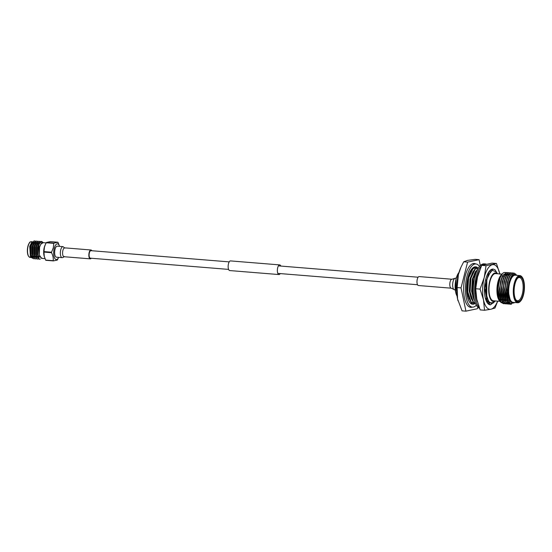 <?xml version="1.0" encoding="UTF-8"?>
<svg xmlns="http://www.w3.org/2000/svg" width="552" height="552" viewBox="0 0 552 552"><rect width="100%" height="100%" fill="white"/><g stroke="black" fill="none" stroke-linecap="round" stroke-linejoin="round"><path stroke-width="0.83" d="M228.59 269.397L90.328 258.17A3.767 1.497 -85.4 0 1 89.383 252.83A3.767 1.497 -85.4 0 1 90.935 250.663L229.197 261.883M280.223 273.585A4.844 1.925 -85.4 0 1 278.933 274.558L229.708 270.563A4.844 1.925 -85.4 0 1 228.493 263.69A4.844 1.925 -85.4 0 1 230.488 260.91L279.712 264.905A4.844 1.925 -85.4 0 1 280.83 266.078M278.933 274.558A4.844 1.925 -85.4 0 1 277.711 267.685A4.844 1.925 -85.4 0 1 279.712 264.905M479.495 266.478A21.652 8.597 94.6 0 0 475.9 263.966A21.652 8.597 94.6 0 0 466.957 276.407A21.652 8.597 94.6 0 0 472.395 307.119A21.652 8.597 94.6 0 0 476.348 305.221M475.562 303.635L473.071 301.999L470.608 296.631L469.78 291.87L470.663 278.173L472.367 272.936L475.037 268.907L477.784 267.844A18.782 7.459 94.6 0 0 475.665 266.823A18.782 7.459 94.6 0 0 467.91 277.615A18.782 7.459 94.6 0 0 472.629 304.262A18.782 7.459 94.6 0 0 475.051 303.496M471.022 303.669A18.782 7.459 94.6 0 0 471.615 303.331M474.547 267.61A18.782 7.459 94.6 0 0 473.989 267.154M486.084 264.07A22.418 8.908 94.6 0 0 485.477 263.966A22.418 8.908 94.6 0 0 482.276 265.112M481.434 265.878A22.418 8.908 94.6 0 0 476.217 276.849A22.418 8.908 94.6 0 0 479.157 307.312M485.477 263.966L484.166 263.863A22.418 8.908 94.6 0 0 474.906 276.745A22.418 8.908 94.6 0 0 479.543 308.333M479.377 271.004L478.777 272.357A20.272 8.052 94.6 0 0 478.708 272.515A20.272 8.052 94.6 0 0 476.935 277.76A20.272 8.052 94.6 0 0 476.307 280.63M476.68 280.837L476.203 280.568L475.845 283.618A20.272 8.052 94.6 0 0 475.817 283.838A20.272 8.052 94.6 0 0 475.603 293.181L475.9 295.906A20.272 8.052 94.6 0 0 475.927 296.1A20.272 8.052 94.6 0 0 477.356 301.64M477.694 275.158L478.122 274.813M475.645 285.619L476.052 285.018M475.9 293.202L475.493 293.222M495.434 300.95L490.473 304.863L487.54 302.855L484.711 288.151L488.83 272.322L490.155 270.618L493.371 269.107L494.985 269.735L497.442 273.709M499.815 273.951A22.418 8.908 94.6 0 0 492.418 264.691A22.418 8.908 94.6 0 0 487.802 268.638A22.418 8.908 94.6 0 0 484.228 277.497A22.418 8.908 94.6 0 0 483.476 299.777A22.418 8.908 94.6 0 0 490.921 309.244L484.552 310.265L480.164 309.907L476.783 299.232L475.707 288.744L477.528 276.959L481.668 265.353L492.094 263.125L496.476 263.483L499.864 274.158M484.552 310.265L483.476 299.777L480.088 289.103L484.228 277.497L486.05 265.712L496.476 263.483M493.246 269.1A17.94 7.121 94.6 0 0 493.115 269.086A17.94 7.121 94.6 0 0 484.566 286.391A17.94 7.121 94.6 0 0 490.217 304.842A17.94 7.121 94.6 0 0 490.342 304.849M497.711 301.137L494.978 308.037L490.921 309.244A22.418 8.908 94.6 0 0 497.614 301.123M475.707 288.744L480.088 289.103M481.668 265.353L486.05 265.712M494.985 269.735L496.579 272.467M417.298 279.16A4.485 1.78 -85.4 0 1 419.154 276.58L451.971 279.243A4.485 1.78 -85.4 0 0 450.115 281.824A4.485 1.78 -85.4 0 0 450.577 287.764A4.485 1.78 -85.4 0 0 451.246 288.185L418.43 285.522A4.485 1.78 -85.4 0 1 417.298 279.16M474.706 267.658A17.974 7.135 94.6 0 0 473.961 267.499A17.974 7.135 94.6 0 0 473.361 267.513M475.824 263.959A22.011 8.742 94.6 0 0 474.285 263.476A22.011 8.742 94.6 0 0 465.198 276.117A22.011 8.742 94.6 0 0 470.725 307.347A22.011 8.742 94.6 0 0 472.319 307.119M523.213 294.416A12.379 4.913 -85.4 0 1 516.079 300.143A12.379 4.913 -85.4 0 1 514.995 283.969A12.379 4.913 -85.4 0 1 517.886 277.897A12.379 4.913 -85.4 0 1 523.213 280.561A12.379 4.913 -85.4 0 1 523.213 294.416M515.844 299.77A11.661 4.63 94.6 0 0 517.507 300.757A11.661 4.63 94.6 0 0 522.316 294.064A11.661 4.63 94.6 0 0 519.391 277.518A11.661 4.63 94.6 0 0 517.59 278.229M523.51 294.796A13.276 5.272 94.6 0 0 522.344 277.449A13.276 5.272 94.6 0 0 514.699 283.59A13.276 5.272 94.6 0 0 514.692 298.453A13.276 5.272 94.6 0 0 520.412 301.302A13.276 5.272 94.6 0 0 523.51 294.796M520.26 301.447A13.634 5.416 -85.4 0 1 520.115 301.606A13.634 5.416 -85.4 0 1 517.673 302.751A13.634 5.416 -85.4 0 1 514.25 283.411A13.634 5.416 -85.4 0 1 519.88 275.579A13.634 5.416 -85.4 0 1 522.102 277.104A13.634 5.416 -85.4 0 1 522.226 277.283M516.962 275.344A14.276 5.672 94.6 0 0 509.441 282.762A14.276 5.672 94.6 0 0 509.213 297.983A14.276 5.672 94.6 0 0 514.761 302.517M514.899 302.53L510.49 303.683L507.357 298.218L506.557 292.926A15.711 6.238 -85.4 0 1 507.654 282.051A15.711 6.238 -85.4 0 1 507.93 281.051L507.716 282.079C506.287 291.725 507.46 298.522 511.242 302.462C509.958 301.268 509.054 299.122 508.523 296.017C507.792 291.656 507.943 287.171 508.972 282.583L510.365 278.318L513.733 274.144L517.1 275.351M501.858 274.275L498.208 281.686L497.297 292.719L499.208 300.495A14.276 5.672 -85.4 0 1 497.952 281.83A14.276 5.672 -85.4 0 1 501.292 274.834A14.276 5.672 -85.4 0 1 501.416 274.71M506.543 275.275L505.853 274.399M505.563 274.13L505.018 273.751M499.581 278.746L502.465 273.626A15.711 6.238 94.6 0 0 499.581 278.746L497.883 289.338L498.76 297.569L497.725 289.179L500.119 277.29M505.894 272.509L504.107 272.481A15.711 6.238 94.6 0 0 502.465 273.626M501.989 274.123L495.592 273.606A13.634 5.416 94.6 0 0 489.969 281.437A13.634 5.416 94.6 0 0 493.391 300.785L499.774 301.302M506.108 275.917A13.634 5.416 94.6 0 0 505.266 274.944M505.059 274.779A13.634 5.416 94.6 0 0 504.066 274.31M499.415 278.456A13.634 5.416 94.6 0 0 498.173 282.106M519.88 275.579L515.285 275.207A13.634 5.416 94.6 0 0 509.655 283.038A13.634 5.416 94.6 0 0 513.077 302.379L517.673 302.751M506.557 292.926L507.46 282.037L508.923 277.546L509.827 275.814L513.733 272.992M507.93 281.051L510.034 275.834L513.836 272.998L515.913 274.247M504.307 303.648L503.548 303.697L501.085 302.22L498.09 289.351L499.063 281.354C500.291 276.407 501.975 273.447 504.107 272.481M505.163 303.821L502.596 302.344L500.478 297.707L499.601 289.476L500.567 281.479L502.037 276.987L502.934 275.255L506.839 272.433M506.032 303.793L505.266 303.835L502.81 302.358L499.815 289.496L500.781 281.492L503.148 275.275L506.95 272.44L507.695 272.633M506.881 303.966L504.321 302.482L502.203 297.852L501.326 289.614L502.292 281.617L503.755 277.125L504.659 275.4L508.564 272.578M507.757 303.931L506.991 303.973L504.535 302.503L501.54 289.634L502.506 281.637L504.873 275.413L508.668 272.584L509.413 272.771M508.606 304.104L506.046 302.62L503.921 297.99L503.044 289.759L504.017 281.755L505.48 277.27L506.377 275.538L510.289 272.716M509.475 304.069L508.716 304.111L506.253 302.641L503.258 289.772L504.224 281.775L506.591 275.551L510.393 272.722L511.138 272.909M511.428 304.069L510.221 304.235L507.764 302.765L505.646 298.128L504.769 289.897L505.736 281.899L507.205 277.408L508.102 275.676L512.008 272.854M511.601 304.104L510.434 304.255L507.978 302.779L504.983 289.91L505.949 281.913L508.316 275.696L512.118 272.86L512.863 273.047M503.438 303.683L500.878 302.206L498.76 297.569M510.496 303.69L509.586 304.048M497.366 273.751A14.352 5.699 94.6 0 0 489.727 281.134A14.352 5.699 94.6 0 0 489.52 296.521A14.352 5.699 94.6 0 0 495.165 300.93M497.476 273.757L496.158 271.867L492.315 270.287L488.444 275.02L486.823 279.981L486.74 296.921L488.968 301.73L491.418 303.269L493.881 302.323L489.272 303.214L485.594 298.225M474.685 301.157L472.947 296.817L472.126 292.063L473.009 278.36L474.713 273.13L478.073 268.562M474.409 300.115L472.415 292.084L473.299 278.387L477.839 268.976M475.541 303.586L473.368 302.02L470.076 291.898L470.959 278.194L475.327 268.927L478.446 267.948M473.706 303.503L470.732 301.806L468.262 296.438L467.434 291.684L468.317 277.98L470.021 272.75L472.691 268.714L475.438 267.658M474.892 303.427L473.851 303.517L471.022 301.834L467.73 291.704L468.613 278.008L472.988 268.741L475.582 267.665L476.59 267.955M471.367 303.31L470.352 303.11M472.546 303.241L470.159 302.91M472.947 296.817L471.905 291.428L472.684 278.995L474.713 273.13M470.608 296.631L469.566 291.235L470.338 278.801L472.367 272.936M468.262 296.438L467.22 291.042L467.992 278.615L470.021 272.75M473.788 299.356L471.615 291.401L472.388 278.967L475.686 271.239M471.442 299.163L469.269 291.214L470.042 278.781L473.34 271.046M469.096 298.977L466.923 291.021L467.703 278.587L471.001 270.859M473.588 267.527L474.251 267.768M480.316 265.581L479.067 259.661L467.592 262.117L461.03 287.868L465.943 311.162L477.418 308.706L477.811 307.167M465.943 311.162L462.052 310.845L457.58 299.032L457.139 287.551L458.401 274.51L460.968 267.216L463.701 261.8L467.427 260.413L475.175 259.343L479.067 259.661M461.03 287.868L457.139 287.551M467.592 262.117L463.701 261.8M474.637 267.672A17.94 7.121 94.6 0 0 473.954 267.534A17.94 7.121 94.6 0 0 473.292 267.554M471.056 303.289L470.407 303.158M470.463 303.214A17.974 7.135 94.6 0 0 471.049 303.324A17.974 7.135 94.6 0 0 471.505 303.324L471.215 303.303M504.666 300.233A14.276 5.672 -85.4 0 1 503.824 301.15M503.569 301.371A14.276 5.672 -85.4 0 1 502.872 301.82M502.348 302.013A14.276 5.672 -85.4 0 1 501.782 302.096M497.324 293.091A13.634 5.416 94.6 0 0 499.788 300.447M499.691 301.178L501.319 302.682M511.242 302.462L510.641 301.847L507.861 290L510.911 276.904L512.677 274.848M508.13 300.516L506.143 289.862L509.185 276.766L509.786 275.883M506.612 300.405L507.398 301.585L509.606 302.938L507.109 301.461M506.35 300.267L504.418 289.717L507.46 276.621L508.061 275.745M509.227 302.482L507.992 302.8M504.625 300.122L502.693 289.579L505.742 276.483L506.336 275.607M508.633 301.551L507.902 302.116M507.46 302.365L506.998 302.544M502.9 299.984L500.974 289.441L504.017 276.345L504.618 275.469M501.181 299.846L499.249 289.303L502.292 276.2L502.893 275.324M505.88 273.606L503.169 275.241M506.722 273.895L507.26 274.296M507.536 274.572L508.213 275.503M499.457 299.708L497.524 289.158L500.574 276.062L501.326 274.986M508.523 296.017L508.061 290.014L510.338 278.394M507.253 297.811L506.336 289.876L508.923 277.546M505.535 297.694L504.618 289.738L507.205 277.408M509.289 302.558L508.82 302.724M508.716 302.751L508.006 302.806M503.921 297.99L502.893 289.593L505.48 277.27M506.612 275.524L509.427 273.889M508.702 301.675L507.674 302.372M507.516 302.441L507.095 302.586M502.203 297.852L501.168 289.455L503.755 277.125M504.887 275.386L507.702 273.751M500.478 297.707L499.45 289.317L502.037 276.987M506.826 273.861L507.336 274.206M507.64 274.489L508.309 275.351M486.726 296.879L485.974 292.567L486.747 280.133L488.368 275.179M491.349 303.262L488.692 301.73L485.677 292.546L486.45 280.112L490.687 271.453M458.001 300.812A24.681 9.805 -85.4 0 1 457.953 300.619A24.681 9.805 -85.4 0 1 457.58 299.032A24.681 9.805 -85.4 0 1 458.401 274.51A24.681 9.805 -85.4 0 1 460.596 268.051L460.968 267.216M457.07 296.051L456.883 295.706A13.455 5.341 -85.4 0 1 455.642 292.125A13.455 5.341 -85.4 0 1 456.097 278.76A13.455 5.341 -85.4 0 1 458.746 272.729L458.988 272.426M457.063 296.017L455.642 292.125L456.097 278.76L458.891 272.736M455.904 285.908L456.704 285.97M63.031 246.634L57.311 246.171A5.527 2.194 94.6 0 0 55.027 249.345A5.527 2.194 94.6 0 0 56.414 257.184L62.134 257.646A5.527 2.194 94.6 0 1 61.306 257.135A5.527 2.194 94.6 0 1 60.748 249.808A5.527 2.194 94.6 0 1 63.031 246.634L64.874 248.103M91.873 250.739A4.45 1.766 94.6 0 0 90.99 249.987A4.45 1.766 94.6 0 0 89.155 252.54A4.45 1.766 94.6 0 0 90.273 258.853A4.45 1.766 94.6 0 0 91.259 258.246M51.529 252.209L43.981 251.595A10.212 4.057 94.6 0 0 43.96 252.091L51.515 252.706A10.212 4.057 -85.4 0 1 51.529 252.209L53.309 247.848L53.779 243.377A10.212 4.057 -85.4 0 1 53.965 243.087L57.898 242.245A10.212 4.057 -85.4 0 1 58.063 242.459L59.54 246.351A7.887 3.133 94.6 0 0 54.248 248.352A7.887 3.133 94.6 0 0 54.593 258.067A7.887 3.133 94.6 0 0 58.643 257.363L57.484 259.778A10.212 4.057 -85.4 0 1 57.298 260.068L53.365 260.91A10.212 4.057 -85.4 0 1 53.199 260.696L45.644 260.082A10.212 4.057 94.6 0 0 45.816 260.296L53.365 260.91M57.898 242.245L50.349 241.631L46.416 242.473A10.212 4.057 94.6 0 0 46.23 242.763L44.933 245.474A7.887 3.133 94.6 0 0 44.236 247.537A7.887 3.133 94.6 0 0 44.091 255.88L45.644 260.082M45.381 244.474L44.45 247.123L43.981 251.595M44.967 258.626L41.559 258.35L39.309 254.962L39.578 247.158L40.855 244.018L42.835 242.632L46.154 242.901M31.719 257.549L30.629 256.921M32.561 258.301L30.429 256.666L29.739 246.358L31.643 242.431M35.197 241.196L34.024 240.893L31.057 246.04L31.057 254.976L33.879 258.812L34.693 258.681M34.307 240.851L31.712 243.253L30.829 246.019L30.836 254.955L33.769 258.798M37.688 249.78A8.97 3.56 -85.4 0 1 38.233 246.62A8.97 3.56 -85.4 0 1 39.289 243.722L41.71 241.452L41.096 241.465L39.006 243.839L38.122 246.613L37.688 249.78L38.15 255.645L42.262 258.405M40.669 241.638L39.496 241.334L36.522 246.482L36.529 255.417L39.351 259.254L40.441 258.991M39.778 241.3L37.184 243.694L36.301 246.468L36.308 255.397L39.24 259.24M38.84 241.493L37.674 241.183L34.7 246.337L34.707 255.272L37.529 259.109L38.343 258.978M37.957 241.148L35.362 243.549L34.479 246.316L34.479 255.252L37.419 259.095M37.018 241.341L35.852 241.038L32.878 246.185L32.878 255.121L35.701 258.957L36.522 258.826M36.135 241.003L33.534 243.397L32.658 246.171L32.658 255.107L35.597 258.943M43.118 242.569L41.71 241.452M30.829 257.239L29.912 246.254L31.699 242.369M42.656 242.618L41.855 242.604L39.282 247.137L39.309 254.962L38.605 246.772L39.289 243.722M43.332 242.666L40.855 244.018M32.409 241.997L30.167 246.392L30.201 254.251L31.623 257.094M32.002 257.391L32.72 257.625M32.947 257.632L33.568 257.46M34.231 242.142L31.988 246.544L32.03 254.403L33.451 257.246M36.059 242.293L33.81 246.689L33.851 254.548L35.273 257.391M37.881 242.438L35.632 246.841L35.673 254.7L37.094 257.542M39.703 242.59L37.453 246.985L37.495 254.845L39.033 257.791M31.712 243.253L30.622 246.433L30.788 254.762M31.54 256.466L33.175 257.667M33.534 243.397L32.444 246.578L32.616 254.914M35.362 243.549L34.265 246.73L34.438 255.058M37.184 243.694L36.087 246.875L36.259 255.203M39.006 243.839L37.916 247.027L38.067 255.314M46.23 242.763L53.779 243.377M53.965 243.087L46.416 242.473M53.199 260.696C53.503 258.115 52.944 255.452 51.515 252.706M43.96 252.091L44.291 256.632M451.246 288.185L454.531 289.793A5.824 2.311 -85.4 0 1 453.661 289.255A5.824 2.311 -85.4 0 1 453.068 281.534A5.824 2.311 -85.4 0 1 455.476 278.187L451.971 279.243M64.805 248L64.736 247.855A4.45 1.766 94.6 0 0 62.9 250.408A4.45 1.766 94.6 0 0 63.356 256.307A4.45 1.766 94.6 0 0 64.018 256.721L90.273 258.853M28.097 246.226A7.887 3.133 94.6 0 0 30.077 257.411C27.538 256.349 26.806 252.637 27.869 246.289C30.056 240.334 30.332 242.376 31.354 241.7A7.887 3.133 94.6 0 0 28.097 246.226M30.919 257.204A7.887 3.133 94.6 0 0 31.388 256.846M31.084 256.432A7.528 2.988 -85.4 0 1 30.574 256.832M28.669 256.349A7.528 2.988 -85.4 0 1 27.89 246.351M27.917 246.247A7.528 2.988 -85.4 0 1 29.787 242.521M277.815 273.392L417.519 284.728M278.422 265.878L418.133 277.221M472.691 263.704L475.9 263.966M469.186 306.864L472.395 307.119M476.155 297.576L476.383 296.003M456.228 278.243L455.476 278.187M473.443 267.458L473.961 267.499M504.673 299.722L506.184 299.839M522.344 277.449L522.102 277.104M495.275 300.937L493.184 303.076M505.646 298.128L505.425 297.286M507.357 298.218L507.15 297.424M499.96 277.642L500.278 276.918M502.651 276.159L504.059 276.276M470.539 303.283L471.049 303.324M455.29 289.855L454.531 289.793M31.022 257.494L30.077 257.411M32.561 241.797L31.354 241.7M30.691 254.417L30.884 255.148M32.513 254.562L32.706 255.3M34.341 254.713L34.534 255.445M36.163 254.858L36.356 255.597M37.984 255.01L38.15 255.645M64.736 247.855L90.99 249.987M64.018 256.721L64.198 256.501C63.756 257.135 63.073 257.522 62.134 257.646"/></g></svg>

